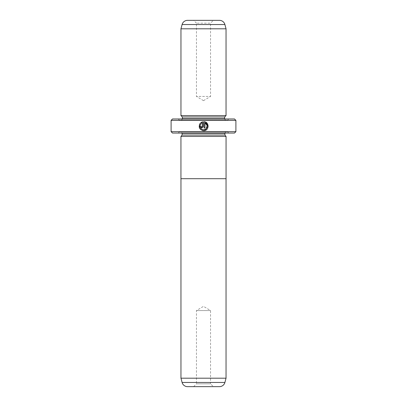 <?xml version="1.0" encoding="UTF-8"?>
<svg xmlns="http://www.w3.org/2000/svg" width="407" height="407" viewBox="0 0 407 407"><rect width="100%" height="100%" fill="white"/><g stroke="black" fill="none" stroke-linecap="round" stroke-linejoin="round"><path stroke-width="0.31" stroke-dasharray="2.04 1.53" d="M180.957 178.704L226.043 178.704L180.957 178.704M193.64 386.65L196.454 383.832L210.546 383.832L210.546 310.572L196.454 310.572L210.546 310.572L203.5 306.339L196.454 310.572L196.454 383.832L210.546 383.832L213.36 386.65L193.64 386.65L213.36 386.65M203.632 129.833C200.29 129.06 199.333 127.111 200.773 123.987L200.127 123.341L199.471 124.425M205.25 130.438L208.16 126.435M202.274 122.848L202.274 126.658L201.821 127.111L201.368 126.658L200.463 126.658L201.821 128.022L203.179 126.658L203.179 121.698L201.903 122.024M196.454 23.168L193.64 20.35L213.36 20.35L193.64 20.35L213.36 20.35L210.546 23.168L196.454 23.168L210.546 23.168L210.546 96.428L196.454 96.428L196.454 23.168M180.957 136.437L226.043 136.437L180.957 136.437M180.677 131.929L226.323 131.929L180.677 131.929A1.409 1.409 0 0 1 182.056 133.058M226.323 131.929A1.409 1.409 0 0 0 224.944 133.058M227.732 131.929L179.268 131.929L227.732 131.929L228.861 133.058L178.139 133.058L228.861 133.058M179.268 131.929L178.139 133.058M203.5 100.661L210.546 96.428L196.454 96.428L203.5 100.661M182.341 118.971A1.409 1.409 0 0 1 180.957 120.096L226.043 120.096L180.957 120.096M224.659 118.971A1.409 1.409 0 0 0 226.043 120.096M179.268 120.096L227.732 120.096L179.268 120.096L178.139 118.971L228.861 118.971L178.139 118.971M227.732 120.096L228.861 118.971M172.507 133.058L234.493 133.058M234.493 118.971L172.507 118.971M235.902 131.649L171.098 131.649M171.098 120.38L235.902 120.38M224.633 116.997L182.367 116.997M226.043 115.588L180.957 115.588M226.043 28.805L180.957 28.805M224.913 135.032L182.087 135.032M200.768 122.7L201.414 123.346M199.537 128.139L202.376 130.561M204.085 121.698L204.085 128.022L204.996 128.022L204.996 122.848M226.058 178.704L180.942 178.704M226.058 136.437L180.942 136.437M187.546 386.65L219.454 386.65M226.043 378.195L180.957 378.195M224.913 133.338L182.087 133.338M224.633 118.686L182.367 118.686M182.102 24.527L224.898 24.527M224.898 382.473L182.102 382.473"/><path stroke-width="0.61" d="M182.102 382.473L224.898 382.473A5.637 5.637 0 0 1 219.454 386.65L187.546 386.65A5.637 5.637 0 0 1 182.102 382.473L180.957 378.195L226.043 378.195L226.043 178.704M180.957 378.195L180.957 178.704M224.898 382.473L226.043 378.195M180.942 178.704L226.058 178.704L226.058 136.437L180.942 136.437L180.942 178.704M202.376 130.561L203.632 130.739C199.399 129.731 198.229 127.264 200.127 123.341L200.773 123.987C199.333 127.106 200.29 129.055 203.632 129.833C207.473 130.052 208.643 124.089 204.996 122.848L204.996 128.022L204.085 128.022L204.085 121.698C209.646 121.968 209.193 131.029 203.632 130.739L205.25 130.438M208.16 126.435L205.739 122.197M205.723 122.186L204.085 121.698M201.379 126.76L201.821 127.111L202.274 126.658L202.274 122.848L201.414 123.346L200.768 122.7L203.179 121.698L203.179 126.658L201.821 128.022L200.463 126.658L201.368 126.658M180.957 136.437L182.087 135.032L224.913 135.032L226.043 136.437M224.913 135.032L224.913 133.338A1.409 1.409 0 0 1 224.944 133.058M182.087 135.032L182.087 133.338L224.913 133.338M182.056 133.058A1.409 1.409 0 0 1 182.087 133.338M180.957 115.588L226.043 115.588L226.043 28.805L180.957 28.805L180.957 115.588L182.367 116.997L224.633 116.997L226.043 115.588M193.64 20.35L187.546 20.35A5.637 5.637 0 0 0 182.102 24.527L180.957 28.805M187.546 20.35L219.454 20.35A5.637 5.637 0 0 1 224.898 24.527L226.043 28.805M182.367 116.997L182.367 118.686L224.633 118.686L224.633 116.997M182.367 118.686A1.409 1.409 0 0 1 182.341 118.971M224.633 118.686A1.409 1.409 0 0 0 224.659 118.971M235.902 131.649L234.493 133.058L172.507 133.058L171.098 131.649L235.902 131.649L235.902 120.38L171.098 120.38L172.507 118.971L234.493 118.971L235.902 120.38M171.098 131.649L171.098 120.38M219.454 20.35L213.36 20.35M201.414 123.346L202.274 122.848M201.903 122.024L200.768 122.7M199.471 124.425L199.537 128.139M204.996 122.848L207.214 125.656L205.942 129.004M205.937 129.009L203.632 129.833M224.898 24.527L182.102 24.527"/></g></svg>
